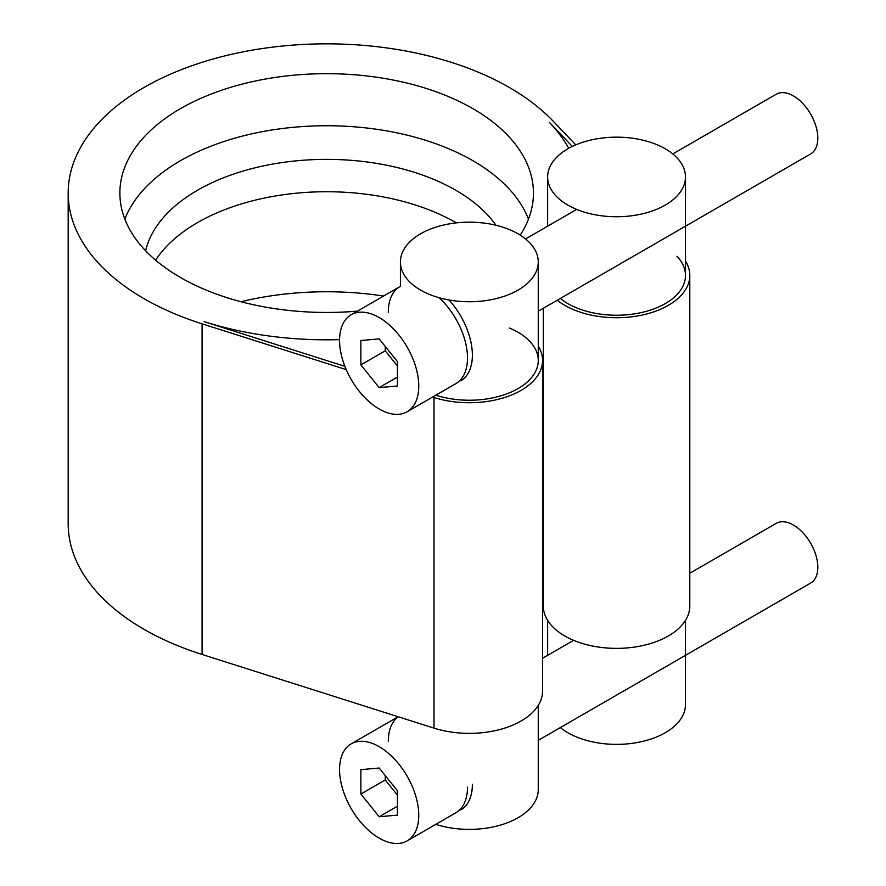 <?xml version="1.0" encoding="UTF-8"?>
<svg xmlns="http://www.w3.org/2000/svg" width="886" height="886" viewBox="0 0 886 886"><rect width="100%" height="100%" fill="white"/><g stroke="black" fill="none" stroke-linecap="round" stroke-linejoin="round"><path stroke-width="1.33" d="M383.56 296.046A221.434 127.839 0 0 0 240.959 301.727M155.626 260.174A182.66 105.456 180 0 1 197.5 222.619A182.66 105.456 180 0 1 456.268 222.884M528.477 219.108A206.781 119.388 0 0 0 384.369 130.486A206.781 119.388 0 0 0 180.445 160.709A206.781 119.388 0 0 0 124.848 219.108M495.972 225.254A182.66 105.456 0 0 0 197.5 190.257A182.66 105.456 0 0 0 145.636 250.771M357.446 311.13A206.781 119.388 180 0 1 119.876 193.07A206.781 119.388 180 0 1 180.445 108.657A206.781 119.388 180 0 1 405.799 82.775A206.781 119.388 180 0 1 533.45 193.07A206.781 119.388 180 0 1 520.204 235.111M557.239 300.243A73.239 42.284 0 0 0 639.138 315.66A73.239 42.284 0 0 0 689.795 275.446L689.795 606.09A73.239 42.284 180 0 1 616.556 648.364A73.239 42.284 180 0 1 543.328 606.09L543.328 308.273M543.328 595.569A249.863 144.263 180 0 1 542.564 596.333M432.645 397.05L434.029 397.493A73.239 42.284 0 0 0 542.564 360.447L542.564 691.091A73.239 42.284 180 0 1 434.029 728.137L202.086 654.477A258.479 149.236 180 0 1 68.178 523.715L68.178 193.07A258.479 149.236 0 0 0 202.086 323.833L346.216 369.606M509.195 327.975A68.931 39.792 180 0 1 538.256 360.447A68.931 39.792 180 0 1 436.111 395.311L435.812 395.222M344.875 366.339L204.157 321.651A254.171 146.744 0 0 0 339.571 339.626M676.959 256.264A68.931 39.792 180 0 1 685.487 275.446A68.931 39.792 180 0 1 637.477 313.356A68.931 39.792 180 0 1 560.329 298.46M568.712 148.305A254.171 146.744 0 0 0 549.364 122.346L572.312 146.434M542.564 360.447A73.239 42.284 0 0 0 538.256 346.16M575.756 144.883L553.141 121.149A258.479 149.236 0 0 0 262.356 48.531A258.479 149.236 0 0 0 68.178 193.07M689.795 275.446A73.239 42.284 0 0 0 685.487 261.149M685.487 620.377L685.487 704.58A68.931 39.792 180 0 1 642.937 741.338A68.931 39.792 180 0 1 567.815 732.711A68.931 39.792 180 0 1 560.329 727.594M567.815 205.087A68.931 39.792 0 0 0 642.937 213.714A68.931 39.792 0 0 0 685.487 176.956A68.931 39.792 0 0 0 665.297 148.815A68.931 39.792 0 0 0 590.187 140.187A68.931 39.792 0 0 0 547.637 176.956A68.931 39.792 0 0 0 567.815 205.087M460.775 380.803A56.006 32.339 -120 0 0 472.371 355.164A56.006 32.339 -120 0 0 449.025 299.989M467.498 357.977A56.006 32.339 -120 0 0 439.091 297.718A56.006 32.339 -120 0 1 467.498 357.977A56.006 32.339 -120 0 1 455.902 383.616A56.006 32.339 -120 0 0 467.498 357.977M351.155 314.751A56.006 32.339 -120 0 0 339.56 340.39A56.006 32.339 -120 0 0 364.002 396.751A56.006 32.339 -120 0 0 407.161 411.757A56.006 32.339 -120 0 0 418.757 386.119A56.006 32.339 -120 0 0 394.314 329.758A56.006 32.339 -120 0 0 351.155 314.751L399.896 286.621A56.006 32.339 -120 0 0 388.301 312.26M379.164 338.884L397.437 361.621L397.437 385.997L379.164 387.625L360.879 364.888L360.879 340.523L379.164 338.884M360.879 364.888L385.255 350.823L385.255 346.47M379.164 387.625L397.437 377.071M397.437 365.973L385.255 350.823M538.256 311.196L810.679 153.92A34.465 19.902 -120 0 0 817.822 138.138A34.465 19.902 -120 0 0 802.771 103.463A34.465 19.902 -120 0 0 776.214 94.226L672.795 153.931M379.164 816.759L397.437 815.131L397.437 790.755L379.164 768.018L360.879 769.657L360.879 794.022L379.164 816.759L397.437 806.205M360.879 794.022L385.255 779.957L397.437 795.107M385.255 775.604L385.255 779.957M467.498 787.111A56.006 32.339 60 0 1 455.902 812.75A56.006 32.339 60 0 0 467.498 787.111M418.757 815.253A56.006 32.339 60 0 1 407.161 840.892A56.006 32.339 60 0 1 364.002 825.885A56.006 32.339 60 0 1 339.56 769.524A56.006 32.339 60 0 1 351.155 743.886A56.006 32.339 60 0 1 394.314 758.892A56.006 32.339 60 0 1 418.757 815.253M689.795 573.253L776.214 523.36A34.465 19.902 60 0 1 802.771 532.597A34.465 19.902 60 0 1 817.822 567.273A34.465 19.902 60 0 1 810.679 583.054L538.256 740.331M472.371 784.298A56.006 32.339 60 0 1 460.775 809.937M388.301 741.383A56.006 32.339 60 0 1 398.301 716.785M538.256 705.378L538.256 789.581A68.931 39.792 180 0 1 435.812 824.357M438.891 226.251A68.931 39.792 0 0 0 400.406 261.957A68.931 39.792 0 0 0 469.325 301.749A68.931 39.792 0 0 0 538.256 261.957A68.931 39.792 0 0 0 518.066 233.815A68.931 39.792 0 0 0 438.891 226.251M434.029 728.137L434.029 397.493M202.086 654.477L202.086 323.833M685.487 275.446L685.487 176.956M547.637 655.33L547.637 620.377M547.637 226.196L547.637 176.956M455.902 383.616L407.161 411.757M576.697 209.417L525.564 238.943M407.161 840.892L455.902 812.75M351.155 743.886L398.168 716.752M542.564 658.254L573.607 640.334M538.256 360.447L538.256 261.957M400.406 286.322L400.406 261.957"/></g></svg>
